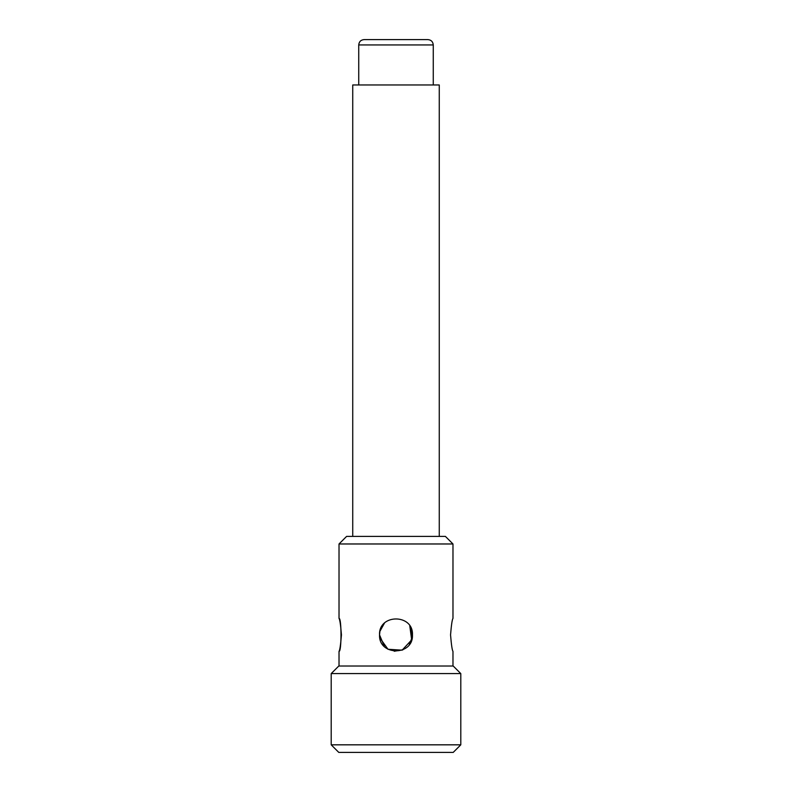 <?xml version="1.0" encoding="UTF-8"?>
<svg xmlns="http://www.w3.org/2000/svg" width="792" height="792" viewBox="0 0 792 792"><rect width="100%" height="100%" fill="white"/><g stroke="black" fill="none" stroke-linecap="round" stroke-linejoin="round"><path stroke-width="1.19" d="M452.975 666.023L452.975 651.341C452.183 650.38 451.371 644.896 450.549 634.887C451.371 624.878 452.183 619.394 452.975 618.423L452.975 543.975L339.025 543.975L339.025 618.423C339.817 619.394 340.629 624.878 341.451 634.887C340.629 644.876 339.817 650.371 339.025 651.341C341.649 652.37 341.649 617.404 339.025 618.423M379.863 631.64L379.546 634.887L384.387 646.549M394.208 651.242L402.92 649.816M409.325 644.539L412.345 636.808L411.197 628.561M379.546 634.887C378.507 613.652 413.483 613.652 412.454 634.877C413.493 656.103 378.526 656.132 379.546 634.887M339.025 543.975L346.599 536.402L445.401 536.402L452.975 543.975M460.796 673.586L331.204 673.586L331.204 744.827L460.796 744.827L460.796 673.586L453.222 666.023L338.778 666.023L331.204 673.586M460.796 744.827L453.222 752.4L338.778 752.4L331.204 744.827M379.952 631.234L384.427 623.185M409.791 625.898L411.672 639.896L402.108 650.163L388.001 649.272L379.813 637.867M352.737 536.402L352.737 84.972L439.263 84.972L439.263 536.402M433.264 84.972L433.264 44.946L358.736 44.946L358.736 84.972M358.736 44.946C359.053 41.699 360.835 39.917 364.082 39.6L427.918 39.6C431.165 39.917 432.947 41.699 433.264 44.946M339.025 666.023L339.025 651.341"/></g></svg>
